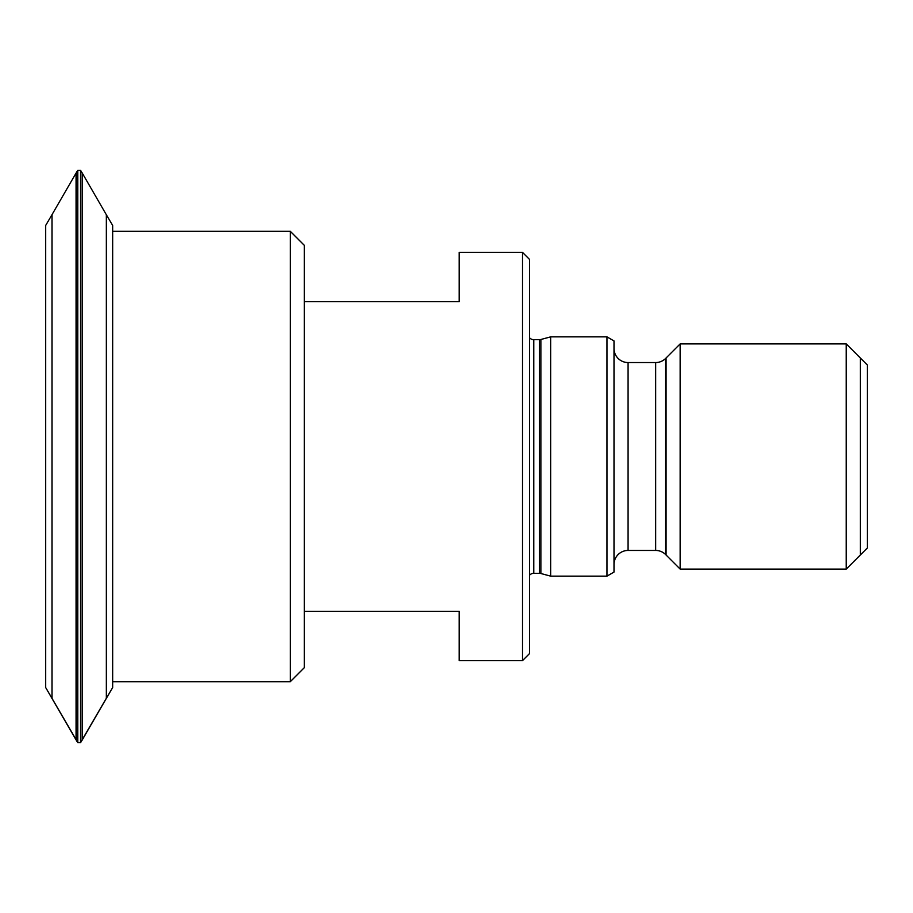 <?xml version="1.0" encoding="UTF-8"?>
<svg xmlns="http://www.w3.org/2000/svg" width="913" height="913" viewBox="0 0 913 913"><rect width="100%" height="100%" fill="white"/><g stroke="black" fill="none" stroke-linecap="round" stroke-linejoin="round"><path stroke-width="1.37" d="M522.521 252.41L529.551 259.452L529.551 653.548L522.521 660.59L522.521 252.41L459.182 252.41L459.182 301.678L304.36 301.678M522.521 660.59L459.182 660.59L459.182 611.322L304.36 611.322M290.288 231.309L290.288 681.691L304.36 667.62L304.36 245.38L290.288 231.309L112.676 231.309M290.288 681.691L112.676 681.691M606.962 576.137L606.962 336.863L614.004 340.926L614.004 572.074L606.962 576.137L550.665 576.137L540.873 573.512A5.626 5.626 0 0 0 539.423 573.318L533.774 573.318A5.626 5.626 0 0 0 529.551 575.224M550.665 576.137L550.665 336.863L540.873 339.488A5.626 5.626 0 0 1 539.423 339.682L533.774 339.682A5.626 5.626 0 0 1 529.551 337.776M606.962 336.863L550.665 336.863M846.237 569.096L846.237 343.904L867.35 365.017L867.35 547.983L846.237 569.096L680.151 569.096L665.634 554.568A14.072 14.072 0 0 0 655.671 550.448L628.076 550.448A14.072 14.072 0 0 0 614.004 564.519M680.151 569.096L680.151 343.904L665.634 358.432A14.072 14.072 0 0 1 655.671 362.552L628.076 362.552A14.072 14.072 0 0 1 614.004 348.481M846.237 343.904L680.151 343.904M860.308 357.976L860.308 555.024M666.079 555.024L666.079 357.976M45.65 687.478L45.65 225.522L51.984 214.715L51.984 698.285L45.65 687.478L76.076 739.964L76.076 173.036L51.984 214.715M112.676 687.478L106.33 698.285L106.33 214.715L112.676 225.522L112.676 687.478L82.25 739.964L80.572 742.6L77.753 742.6L77.753 170.4L76.076 173.036M106.33 698.285L80.572 742.6L77.753 742.6L51.984 698.285M80.572 742.6L80.572 170.4L77.753 170.4M82.25 739.964L82.25 173.036L80.572 170.4M106.33 214.715L82.25 173.036M77.753 742.6L76.076 739.964M533.774 573.318L533.774 339.682M539.423 573.318L539.423 339.682M540.873 573.512L540.873 339.488M628.076 550.448L628.076 362.552M655.671 550.448L655.671 362.552M665.634 554.568L665.634 358.432"/></g></svg>
